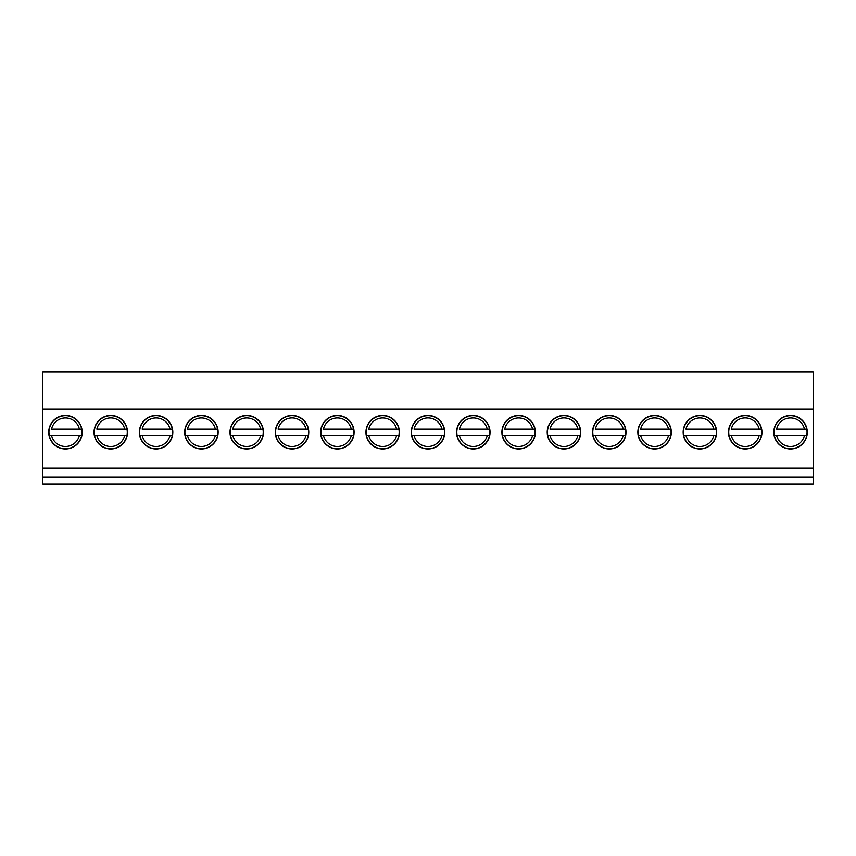 <?xml version="1.0" encoding="UTF-8"?>
<svg xmlns="http://www.w3.org/2000/svg" width="856" height="856" viewBox="0 0 856 856"><rect width="100%" height="100%" fill="white"/><g stroke="black" fill="none" stroke-linecap="round" stroke-linejoin="round"><path stroke-width="1.28" d="M776.617 435.362L806.748 435.362A16.499 16.499 0 0 1 774.338 435.362L776.617 435.362L774.338 435.362A16.499 16.499 0 0 1 790.537 415.738A16.499 16.499 0 0 1 806.748 429.113L776.617 429.113A14.274 14.274 0 0 1 804.469 429.113L806.748 429.113A16.499 16.499 0 0 1 806.748 435.362L804.469 435.362A14.274 14.274 0 0 1 776.617 435.362M731.292 435.362L761.433 435.362A16.499 16.499 0 0 1 729.023 435.362L731.292 435.362L729.023 435.362A16.499 16.499 0 0 1 745.223 415.738A16.499 16.499 0 0 1 761.433 429.113L731.292 429.113A14.274 14.274 0 0 1 759.154 429.113L761.433 429.113A16.499 16.499 0 0 1 761.433 435.362L759.154 435.362A14.274 14.274 0 0 1 731.292 435.362M685.977 435.362L716.108 435.362A16.499 16.499 0 0 1 683.698 435.362L685.977 435.362L683.698 435.362A16.499 16.499 0 0 1 699.908 415.738A16.499 16.499 0 0 1 716.108 429.113L685.977 429.113A14.274 14.274 0 0 1 713.829 429.113L716.108 429.113A16.499 16.499 0 0 1 716.108 435.362L713.829 435.362A14.274 14.274 0 0 1 685.977 435.362M640.663 435.362L670.794 435.362A16.499 16.499 0 0 1 638.383 435.362L640.663 435.362L638.383 435.362A16.499 16.499 0 0 1 654.583 415.738A16.499 16.499 0 0 1 670.794 429.113L640.663 429.113A14.274 14.274 0 0 1 668.515 429.113L670.794 429.113A16.499 16.499 0 0 1 670.794 435.362L668.515 435.362A14.274 14.274 0 0 1 640.663 435.362M595.348 435.362L625.479 435.362A16.499 16.499 0 0 1 593.069 435.362L595.348 435.362L593.069 435.362A16.499 16.499 0 0 1 609.269 415.738A16.499 16.499 0 0 1 625.479 429.113L595.348 429.113A14.274 14.274 0 0 1 623.2 429.113L625.479 429.113A16.499 16.499 0 0 1 625.479 435.362L623.2 435.362A14.274 14.274 0 0 1 595.348 435.362M550.023 435.362L580.154 435.362A16.499 16.499 0 0 1 547.744 435.362L550.023 435.362L547.744 435.362A16.499 16.499 0 0 1 563.954 415.738A16.499 16.499 0 0 1 580.154 429.113L550.023 429.113A14.274 14.274 0 0 1 577.886 429.113L580.154 429.113A16.499 16.499 0 0 1 580.154 435.362L577.886 435.362A14.274 14.274 0 0 1 550.023 435.362M504.708 435.362L534.84 435.362A16.499 16.499 0 0 1 502.429 435.362L504.708 435.362L502.429 435.362A16.499 16.499 0 0 1 518.64 415.738A16.499 16.499 0 0 1 534.84 429.113L504.708 429.113A14.274 14.274 0 0 1 532.56 429.113L534.84 429.113A16.499 16.499 0 0 1 534.84 435.362L532.56 435.362A14.274 14.274 0 0 1 504.708 435.362M459.394 435.362L489.525 435.362A16.499 16.499 0 0 1 457.115 435.362L459.394 435.362L457.115 435.362A16.499 16.499 0 0 1 473.315 415.738A16.499 16.499 0 0 1 489.525 429.113L459.394 429.113A14.274 14.274 0 0 1 487.246 429.113L489.525 429.113A16.499 16.499 0 0 1 489.525 435.362L487.246 435.362A14.274 14.274 0 0 1 459.394 435.362M414.069 435.362L444.211 435.362A16.499 16.499 0 0 1 411.79 435.362L414.069 435.362L411.79 435.362A16.499 16.499 0 0 1 428 415.738A16.499 16.499 0 0 1 444.211 429.113L414.069 429.113A14.274 14.274 0 0 1 441.931 429.113L444.211 429.113A16.499 16.499 0 0 1 444.211 435.362L441.931 435.362A14.274 14.274 0 0 1 414.069 435.362M368.754 435.362L398.885 435.362A16.499 16.499 0 0 1 366.475 435.362L368.754 435.362L366.475 435.362A16.499 16.499 0 0 1 382.685 415.738A16.499 16.499 0 0 1 398.885 429.113L368.754 429.113A14.274 14.274 0 0 1 396.606 429.113L398.885 429.113A16.499 16.499 0 0 1 398.885 435.362L396.606 435.362A14.274 14.274 0 0 1 368.754 435.362M323.44 435.362L353.571 435.362A16.499 16.499 0 0 1 321.161 435.362L323.44 435.362L321.161 435.362A16.499 16.499 0 0 1 337.36 415.738A16.499 16.499 0 0 1 353.571 429.113L323.44 429.113A14.274 14.274 0 0 1 351.292 429.113L353.571 429.113A16.499 16.499 0 0 1 353.571 435.362L351.292 435.362A14.274 14.274 0 0 1 323.44 435.362M278.114 435.362L308.256 435.362A16.499 16.499 0 0 1 275.846 435.362L278.114 435.362L275.846 435.362A16.499 16.499 0 0 1 292.046 415.738A16.499 16.499 0 0 1 308.256 429.113L278.114 429.113A14.274 14.274 0 0 1 305.977 429.113L308.256 429.113A16.499 16.499 0 0 1 308.256 435.362L305.977 435.362A14.274 14.274 0 0 1 278.114 435.362M232.8 435.362L262.931 435.362A16.499 16.499 0 0 1 230.521 435.362L232.8 435.362L230.521 435.362A16.499 16.499 0 0 1 246.731 415.738A16.499 16.499 0 0 1 262.931 429.113L232.8 429.113A14.274 14.274 0 0 1 260.652 429.113L262.931 429.113A16.499 16.499 0 0 1 262.931 435.362L260.652 435.362A14.274 14.274 0 0 1 232.8 435.362M187.485 435.362L217.617 435.362A16.499 16.499 0 0 1 185.206 435.362L187.485 435.362L185.206 435.362A16.499 16.499 0 0 1 201.417 415.738A16.499 16.499 0 0 1 217.617 429.113L187.485 429.113A14.274 14.274 0 0 1 215.338 429.113L217.617 429.113A16.499 16.499 0 0 1 217.617 435.362L215.338 435.362A14.274 14.274 0 0 1 187.485 435.362M142.171 435.362L172.302 435.362A16.499 16.499 0 0 1 139.892 435.362L142.171 435.362L139.892 435.362A16.499 16.499 0 0 1 156.092 415.738A16.499 16.499 0 0 1 172.302 429.113L142.171 429.113A14.274 14.274 0 0 1 170.023 429.113L172.302 429.113A16.499 16.499 0 0 1 172.302 435.362L170.023 435.362A14.274 14.274 0 0 1 142.171 435.362M96.846 435.362L126.977 435.362A16.499 16.499 0 0 1 94.567 435.362L96.846 435.362L94.567 435.362A16.499 16.499 0 0 1 110.777 415.738A16.499 16.499 0 0 1 126.977 429.113L96.846 429.113A14.274 14.274 0 0 1 124.709 429.113L126.977 429.113A16.499 16.499 0 0 1 126.977 435.362L124.709 435.362A14.274 14.274 0 0 1 96.846 435.362M51.531 435.362L81.662 435.362A16.499 16.499 0 0 1 49.252 435.362L51.531 435.362L49.252 435.362A16.499 16.499 0 0 1 65.463 415.738A16.499 16.499 0 0 1 81.662 429.113L51.531 429.113A14.274 14.274 0 0 1 79.383 429.113L81.662 429.113A16.499 16.499 0 0 1 81.662 435.362L79.383 435.362A14.274 14.274 0 0 1 51.531 435.362M127.501 432.237A16.724 16.724 0 0 1 102.41 446.725A16.724 16.724 0 0 1 102.41 417.749A16.724 16.724 0 0 1 127.501 432.237M218.141 432.237A16.724 16.724 0 0 1 193.049 446.725A16.724 16.724 0 0 1 193.049 417.749A16.724 16.724 0 0 1 218.141 432.237M308.77 432.237A16.724 16.724 0 0 1 283.689 446.725A16.724 16.724 0 0 1 283.689 417.749A16.724 16.724 0 0 1 308.77 432.237M399.41 432.237A16.724 16.724 0 0 1 374.318 446.725A16.724 16.724 0 0 1 374.318 417.749A16.724 16.724 0 0 1 399.41 432.237M490.049 432.237A16.724 16.724 0 0 1 464.958 446.725A16.724 16.724 0 0 1 464.958 417.749A16.724 16.724 0 0 1 490.049 432.237M580.678 432.237A16.724 16.724 0 0 1 555.587 446.725A16.724 16.724 0 0 1 555.587 417.749A16.724 16.724 0 0 1 580.678 432.237M671.318 432.237A16.724 16.724 0 0 1 646.227 446.725A16.724 16.724 0 0 1 646.227 417.749A16.724 16.724 0 0 1 671.318 432.237M761.947 432.237A16.724 16.724 0 0 1 736.856 446.725A16.724 16.724 0 0 1 736.856 417.749A16.724 16.724 0 0 1 761.947 432.237M42.8 468.146L42.8 477.06L813.2 477.06L813.2 468.146L42.8 468.146L42.8 371.804L813.2 371.804L813.2 409.264L42.8 409.264M813.2 468.146L813.2 409.264M807.272 432.237A16.724 16.724 0 0 1 782.181 446.725A16.724 16.724 0 0 1 782.181 417.749A16.724 16.724 0 0 1 807.272 432.237M716.633 432.237A16.724 16.724 0 0 1 691.541 446.725A16.724 16.724 0 0 1 691.541 417.749A16.724 16.724 0 0 1 716.633 432.237M625.993 432.237A16.724 16.724 0 0 1 600.912 446.725A16.724 16.724 0 0 1 600.912 417.749A16.724 16.724 0 0 1 625.993 432.237M535.364 432.237A16.724 16.724 0 0 1 510.272 446.725A16.724 16.724 0 0 1 510.272 417.749A16.724 16.724 0 0 1 535.364 432.237M444.724 432.237A16.724 16.724 0 0 1 419.633 446.725A16.724 16.724 0 0 1 419.633 417.749A16.724 16.724 0 0 1 444.724 432.237M354.095 432.237A16.724 16.724 0 0 1 329.004 446.725A16.724 16.724 0 0 1 329.004 417.749A16.724 16.724 0 0 1 354.095 432.237M263.455 432.237A16.724 16.724 0 0 1 238.364 446.725A16.724 16.724 0 0 1 238.364 417.749A16.724 16.724 0 0 1 263.455 432.237M172.816 432.237A16.724 16.724 0 0 1 147.735 446.725A16.724 16.724 0 0 1 147.735 417.749A16.724 16.724 0 0 1 172.816 432.237M82.187 432.237A16.724 16.724 0 0 1 57.095 446.725A16.724 16.724 0 0 1 57.095 417.749A16.724 16.724 0 0 1 82.187 432.237M813.2 477.06L813.2 484.196L42.8 484.196L42.8 477.06"/></g></svg>

